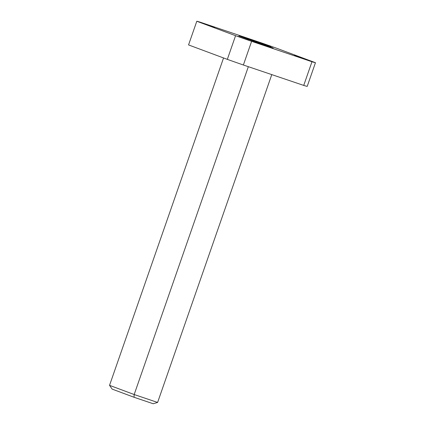 <?xml version="1.0" encoding="UTF-8"?>
<svg xmlns="http://www.w3.org/2000/svg" width="425" height="425" viewBox="0 0 425 425"><rect width="100%" height="100%" fill="white"/><g stroke="black" fill="none" stroke-linecap="round" stroke-linejoin="round"><path stroke-width="0.64" d="M248.843 40.237L237.92 36.338L248.843 40.237M214.625 27.487L203.702 23.593L214.625 27.487M271.076 46.575L260.153 42.681L271.076 46.575M305.293 59.325L294.371 55.425L305.293 59.325M243.371 65.009L303.726 85.414A63.006 0.882 19.2 0 0 307.217 86.376L315.462 62.703L276.68 48.259A63.006 0.882 -160.8 0 0 260.642 42.622L200.287 22.212A63.006 0.882 19.2 0 0 196.796 21.25L235.572 35.695L227.333 59.367A63.006 0.882 19.2 0 0 243.371 65.009L251.611 41.337L311.971 61.742L303.726 85.414M196.796 21.25L188.551 44.922L227.333 59.367M254.001 40.928L273.163 48.068L258.251 43.026L239.089 35.886L254.001 40.928L253.842 41.384M251.611 41.337A63.006 0.882 -160.8 0 1 235.572 35.695M315.462 62.703A63.006 0.882 -160.8 0 1 311.971 61.742M223.55 57.959L109.538 385.348L134.178 394.527L157.611 402.448L271.777 74.614M157.611 402.448L153.228 403.75L134.056 397.269L134.178 394.527L248.343 66.688M134.056 397.269L112.157 389.109L109.538 385.348"/></g></svg>
